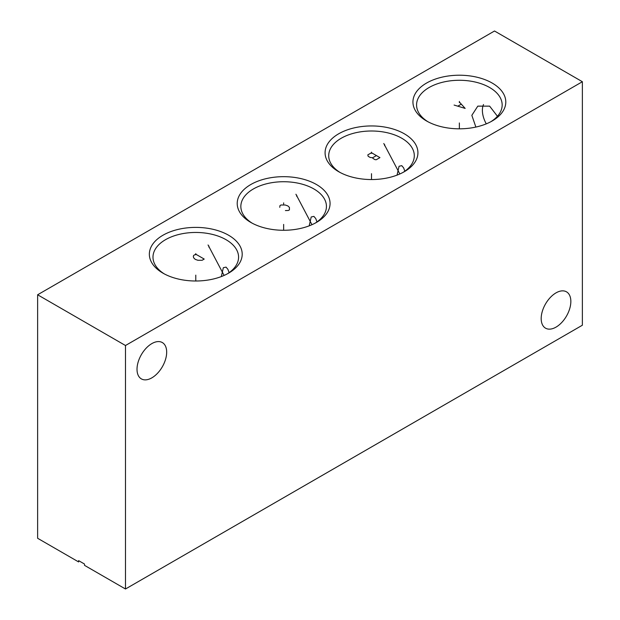 <?xml version="1.0" encoding="UTF-8"?>
<svg xmlns="http://www.w3.org/2000/svg" width="620" height="620" viewBox="0 0 620 620"><rect width="100%" height="100%" fill="white"/><g stroke="black" fill="none" stroke-linecap="round" stroke-linejoin="round"><path stroke-width="0.93" d="M37.626 294.779L37.626 538.276L78.616 561.937L78.616 560.635L84.506 564.037L84.506 565.339L125.488 589L582.374 325.221L582.374 81.724L494.512 31L37.626 294.779L125.488 345.51L582.374 81.724M397.056 175.119L399.063 166.253L401.76 165.656L403.612 167.842L404.852 171.19M475.873 127.069L471.836 115.335L477.803 106.136L489.63 106.136L497.434 116.266M490.854 121.706A42.795 24.707 180 0 0 502.161 104.982A42.795 24.707 180 0 0 489.63 87.513A42.795 24.707 0 0 0 442.99 82.158A42.795 24.707 0 0 0 416.57 104.982A42.795 24.707 0 0 0 427.878 121.706M483.522 104.524A20.181 11.648 -120 0 0 486.274 123.861M492.195 83.065A46.422 26.799 180 0 1 492.195 120.97A46.422 26.799 180 0 1 426.545 120.97A46.422 26.799 180 0 1 426.537 120.97A46.422 26.799 180 0 1 426.545 83.065A46.422 26.799 180 0 1 492.195 83.065M404.333 133.796A46.422 26.799 180 0 1 404.333 171.694A46.422 26.799 180 0 1 338.675 171.694L338.675 171.694A46.422 26.799 180 0 1 338.675 133.796A46.422 26.799 180 0 1 404.333 133.796M316.464 184.52A46.422 26.799 180 0 1 316.464 222.425A46.422 26.799 180 0 1 250.813 222.425L250.813 222.425A46.422 26.799 180 0 1 250.813 184.52A46.422 26.799 180 0 1 316.464 184.52M228.602 235.244A46.422 26.799 180 0 1 228.602 273.149A46.422 26.799 180 0 1 162.952 273.149L162.952 273.149A46.422 26.799 180 0 1 162.952 235.244A46.422 26.799 180 0 1 228.602 235.244M125.488 589L125.488 345.51M556.016 327.128A20.971 12.113 120 0 0 569.718 308.644A20.971 12.113 120 0 0 566.502 291.834A20.971 12.113 120 0 0 556.016 292.873A20.971 12.113 120 0 0 542.314 311.356A20.971 12.113 120 0 0 545.53 328.166A20.971 12.113 120 0 0 556.016 327.128M151.846 377.851A20.971 12.113 120 0 0 165.548 359.368A20.971 12.113 120 0 0 162.332 342.558A20.971 12.113 120 0 0 151.846 343.596A20.971 12.113 120 0 0 138.144 362.08A20.971 12.113 120 0 0 141.36 378.89A20.971 12.113 120 0 0 151.846 377.851M221.332 276.574L223.34 267.708L226.037 267.112L227.889 269.297L229.129 272.645M227.269 273.893A42.795 24.707 180 0 0 238.576 257.161A42.795 24.707 180 0 0 226.037 239.692A42.795 24.707 0 0 0 179.405 234.337A42.795 24.707 0 0 0 152.985 257.161A42.795 24.707 0 0 0 164.285 273.893M309.194 225.851L311.201 216.977L313.898 216.38L315.751 218.565L316.99 221.913M315.131 223.161A42.795 24.707 180 0 0 326.438 206.437A42.795 24.707 180 0 0 313.898 188.96A42.795 24.707 0 0 0 267.267 183.605A42.795 24.707 0 0 0 240.847 206.437A42.795 24.707 0 0 0 252.154 223.161M402.992 172.438A42.795 24.707 180 0 0 414.3 155.705A42.795 24.707 180 0 0 401.76 138.237A42.795 24.707 0 0 0 355.128 132.882A42.795 24.707 0 0 0 328.709 155.705A42.795 24.707 0 0 0 340.016 172.438M459.366 102.61L459.366 101.424M459.366 122.962L459.366 128.821M371.504 153.334L371.504 152.156M371.504 173.685L371.504 179.544M283.642 204.065L283.642 202.879M283.642 224.409L283.642 230.276M195.781 254.789L195.781 253.611M195.781 275.14L195.781 281M384.648 145.746L384.648 144.569M383.78 143.514L399.83 173.98M296.786 196.47L296.786 195.292M295.918 194.238L311.961 224.703M208.924 247.202L208.924 246.024M208.056 244.962L224.099 275.435M454.096 105.059L465.163 108.407L459.366 102.021M461.125 104.253L457.963 106.074M379.936 157.612L371.504 152.745L367.815 154.876L368.164 156.294L370.272 157.511L372.736 157.713L372.907 158.425L375.015 159.642L376.247 159.743L379.936 157.612M376.425 155.589L372.736 157.713M285.401 210.575L288.385 210.475L289.439 209.862L289.439 207.429L287.858 205.91L285.223 204.995L281.007 204.995L279.953 205.6L279.775 207.328M204.213 259.067L195.781 254.2L193.673 255.417L193.316 256.432L193.673 257.85L195.254 259.369L197.889 260.284L202.104 260.284L204.213 259.067"/></g></svg>

